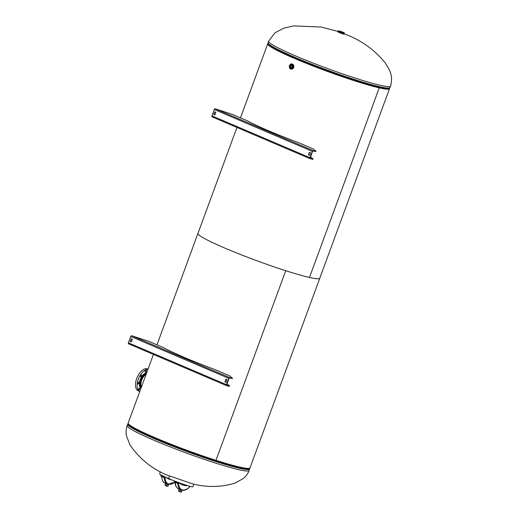 <?xml version="1.0" encoding="UTF-8"?>
<svg xmlns="http://www.w3.org/2000/svg" width="518" height="518" viewBox="0 0 518 518"><rect width="100%" height="100%" fill="white"/><g stroke="black" fill="none" stroke-linecap="round" stroke-linejoin="round"><path stroke-width="0.78" d="M389.478 88.177A64.905 5.277 -159.8 0 1 389.53 88.656A64.905 5.277 -159.8 0 1 379.241 87.859L378.71 87.633L379.241 87.853L309.479 277.467A64.905 5.277 20.2 0 0 319.768 278.263A64.905 5.277 -159.8 0 1 285.735 270.707A64.905 5.277 -159.8 0 1 197.947 233.443A64.905 5.277 20.2 0 0 240.255 254.409A64.905 5.277 20.2 0 0 309.479 277.467L379.241 87.853A64.905 5.277 -159.8 0 1 310.017 64.802A64.905 5.277 -159.8 0 1 267.709 43.829A64.905 5.277 -159.8 0 1 268.059 43.506M268.35 44.043A64.226 5.219 20.2 0 0 268.343 44.062A64.226 5.219 20.2 0 0 310.211 64.815A64.226 5.219 20.2 0 0 378.71 87.633L378.71 87.633A64.226 5.219 20.2 0 0 388.895 88.423A64.226 5.219 20.2 0 0 388.901 88.397M153.432 354.429L128.179 423.051A64.905 5.277 20.2 0 0 215.967 460.314L285.729 270.707L215.967 460.321A64.905 5.277 20.2 0 0 250.006 467.871L389.53 88.656M249.657 468.201L249.139 470.499A64.996 5.284 -159.8 0 1 216.058 463.254A64.996 5.284 -159.8 0 1 154.163 440.326A64.996 5.284 -159.8 0 1 127.143 425.615C125.965 428.988 125.757 432.439 126.515 435.968L130.024 444.962C139.141 458.333 151.269 468.298 166.401 474.857L192.476 483.831M292.158 64.096A2.571 2.169 102.8 0 1 292.249 64.109A2.571 2.169 102.8 0 1 293.687 67.476A2.571 2.169 102.8 0 1 291.11 69.127A2.571 2.169 102.8 0 1 291.019 69.108M291.679 65.43A1.295 1.088 -77.2 0 0 291.168 67.69M289.944 66.026A1.295 1.088 102.8 0 1 291.964 66.887A1.295 1.088 102.8 0 1 289.944 66.026M339.387 31.054L343.538 32.692L339.387 31.054M180.756 484.006A38.798 20.558 113.1 0 0 181.656 484.194M174.974 481.915L177.506 482.996A0.544 0.453 -77.1 0 0 177.57 483.016A0.544 0.46 -76.5 0 0 178.121 482.672L174.398 481.203C173.996 481.669 175.058 482.271 177.57 483.016L177.57 483.016A0.544 0.453 -77.1 0 0 178.114 482.672L174.398 481.203M181.676 484.142A38.798 20.558 -66.9 0 1 180.659 483.941M187.445 485.593A38.798 20.558 -66.9 0 1 182.181 484.764M179.04 482.692A38.798 20.558 113.1 0 0 182.284 484.809A38.798 20.558 113.1 0 0 187.723 485.683M171.49 479.746A38.798 20.558 -66.9 0 1 168.661 478.988M174.961 482.07A13.999 7.42 -66.9 0 1 165.054 477.654A1.625 0.861 113.1 0 0 164.601 476.897L164.594 476.897A0.544 0.46 103.5 0 1 164.057 477.246A1.081 0.576 -66.9 0 1 164.29 477.732A14.543 7.705 113.1 0 0 167.664 484.285L165.132 483.203A14.543 7.705 -66.9 0 1 161.758 476.651A1.081 0.576 113.1 0 0 161.72 476.424M163.817 476.392L161.558 475.259M166.168 477.473A38.798 20.558 113.1 0 0 168.764 479.04A38.798 20.558 113.1 0 0 171.717 479.836M167.236 478.237A38.798 20.558 113.1 0 0 168.136 478.425M168.156 478.367A38.798 20.558 -66.9 0 1 167.139 478.172M179.008 489.516L178.535 490.805L181.455 491.893L182.038 490.488L179.124 489.406M180.413 490.119L179.94 491.407M180.64 492.022L179.053 491.472L180.698 492.074M182.038 490.488L181.565 491.776M179.74 489.439L180.84 489.911M165.495 483.747L165.022 485.036L167.936 486.117L168.525 484.719L165.605 483.631M166.893 484.349L166.42 485.631M168.525 484.719L168.052 486.007M165.605 485.69L167.269 486.266L165.514 485.541M166.22 483.67L167.32 484.142M160.379 471.807L159.628 473.847C159.777 474.469 162.781 476.036 168.635 478.548C178.36 482.77 193.007 487.762 192.929 486.732L193.881 484.136M141.556 386.693A7.278 3.859 -66.9 0 1 142.936 377.564A7.278 3.859 -66.9 0 1 146.05 374.482M148.031 369.101L147.636 368.933A11.914 6.313 113.1 0 0 137.147 377.408A11.914 6.313 113.1 0 0 138.274 390.85L139.789 391.491A11.914 6.313 -66.9 0 1 138.312 379.144A11.914 6.313 -66.9 0 1 147.947 369.328M138.876 388.545A0.945 0.505 -66.9 0 1 139.582 388.118A0.945 0.505 -66.9 0 1 139.672 389.186A0.945 0.505 -66.9 0 1 138.837 389.86A0.945 0.505 -66.9 0 1 138.876 388.545M138.325 382.252A0.945 0.505 -66.9 0 1 138.584 382.245A0.945 0.505 -66.9 0 1 138.675 383.314A0.945 0.505 -66.9 0 1 137.84 383.987A0.945 0.505 -66.9 0 1 137.678 383.139A0.945 0.505 -66.9 0 1 138.325 382.252M141.414 374.974A0.945 0.505 -66.9 0 1 141.323 376.074A0.945 0.505 -66.9 0 1 140.553 376.618A0.945 0.505 -66.9 0 1 140.462 375.55A0.945 0.505 -66.9 0 1 141.297 374.877A0.945 0.505 -66.9 0 1 141.414 374.974M146.335 370.966A0.945 0.505 -66.9 0 1 145.377 372.073A0.945 0.505 -66.9 0 1 145.293 371.005A0.945 0.505 -66.9 0 1 146.121 370.331A0.945 0.505 -66.9 0 1 146.335 370.966M309.065 152.771A0.809 0.686 -77.2 0 1 310.327 153.315L309.77 154.83A0.809 0.686 -77.2 0 1 308.501 154.293L309.265 152.816A0.809 0.686 102.8 0 1 309.978 152.279M309.265 152.816L308.501 154.293M309.058 155.368A0.809 0.686 102.8 0 1 308.709 154.338M214.439 112.367A0.809 0.686 -77.2 0 1 215.702 112.911L215.145 114.433A0.809 0.686 -77.2 0 1 213.876 113.889L214.64 112.412A0.809 0.686 102.8 0 1 215.352 111.882M214.433 114.964A0.809 0.686 102.8 0 1 214.083 113.934L213.876 113.889M214.64 112.412L214.083 113.934M310.496 156.779L313.144 158.987L313.014 159.35L310.101 158.689A0.932 0.492 -66.9 0 1 310.055 158.67A0.932 0.492 -66.9 0 1 309.939 157.705L312.276 151.34A0.932 0.492 -66.9 0 1 313.086 150.583L315.993 151.243L313.209 148.925L297.947 142.405A64.996 5.284 -159.8 0 1 247.364 120.811L232.103 114.297L215.08 108.735A0.932 0.492 113.1 0 0 214.271 109.492L211.933 115.864A0.932 0.492 113.1 0 0 212.05 116.828A0.932 0.492 113.1 0 0 212.095 116.841L310.017 158.65M315.993 151.243L315.863 151.606L312.95 150.945L312.483 151.386L310.185 158.301M313.144 158.987L310.237 158.32M225.55 379.746A0.809 0.686 -77.2 0 1 226.819 380.283L226.262 381.805A0.809 0.686 -77.2 0 1 224.993 381.267L225.757 379.791A0.809 0.686 102.8 0 1 226.47 379.254M225.757 379.791L224.993 381.267M225.55 382.342A0.809 0.686 102.8 0 1 225.194 381.313M130.924 339.342A0.809 0.686 -77.2 0 1 132.194 339.886L131.637 341.401A0.809 0.686 -77.2 0 1 130.368 340.863L131.132 339.387A0.809 0.686 102.8 0 1 131.844 338.85M130.924 341.938A0.809 0.686 102.8 0 1 130.568 340.909L130.368 340.863M131.132 339.387L130.568 340.909M226.988 383.754L229.636 385.962L229.506 386.324L226.593 385.657A0.932 0.492 -66.9 0 1 226.547 385.645A0.932 0.492 -66.9 0 1 226.424 384.68L228.768 378.315A0.932 0.492 -66.9 0 1 229.578 377.557L232.485 378.218L229.701 375.9L214.433 369.379A64.996 5.284 -159.8 0 1 163.856 347.785L148.595 341.265L131.572 335.709A0.932 0.492 113.1 0 0 130.763 336.467L128.419 342.832A0.932 0.492 113.1 0 0 128.542 343.803A0.932 0.492 113.1 0 0 128.587 343.816L226.502 385.625M232.485 378.218L232.355 378.58L229.442 377.92L228.969 378.36L226.677 385.275M229.636 385.962L226.729 385.295M268.324 44.121L268.35 44.069A64.219 5.219 20.2 0 0 295.046 58.599A64.219 5.219 20.2 0 0 378.71 87.626A64.219 5.219 20.2 0 0 388.888 88.416L388.94 88.338M390.035 87.542A64.996 5.284 20.2 0 1 379.733 86.746A64.996 5.284 20.2 0 1 295.066 57.368A64.996 5.284 20.2 0 1 268.039 42.657L268.79 44.548A64.608 5.251 20.2 0 0 315.391 66.22A64.608 5.251 20.2 0 0 379.221 87.186A64.608 5.251 20.2 0 0 388.241 88.494L390.035 87.542L390.572 86.092C393.557 74.838 389.076 69.049 384.939 62.51C374.754 50.149 362.121 40.948 347.034 34.926L344.179 33.741M268.039 42.657L268.577 41.2A64.996 5.284 20.2 0 0 295.597 55.912A64.996 5.284 20.2 0 0 357.498 78.846A64.996 5.284 20.2 0 0 390.572 86.092M249.54 468.246A64.608 5.251 -159.8 0 1 239.271 467.547A64.608 5.251 -159.8 0 1 155.109 438.345A64.608 5.251 -159.8 0 1 128.289 423.633M249.67 469.049A64.996 5.284 -159.8 0 1 239.368 468.246A64.996 5.284 -159.8 0 1 154.694 438.869A64.996 5.284 -159.8 0 1 127.674 424.158L128.237 423.523M291.556 64.653A1.897 1.599 102.8 0 1 290.863 68.376A1.897 1.599 102.8 0 1 290.715 68.337M289.86 67.903A2.234 1.884 -77.2 0 0 290.689 68.661A2.234 1.884 -77.2 0 0 293.201 67.314A2.234 1.884 -77.2 0 0 292.767 64.854A2.234 1.884 -77.2 0 0 290.598 64.672M293.415 67.405A2.506 2.117 102.8 0 1 290.598 68.913A2.506 2.117 102.8 0 1 289.504 65.734A2.506 2.117 102.8 0 1 292.32 64.226A2.506 2.117 102.8 0 1 293.415 67.405M292.469 67.094A1.897 1.599 -77.2 0 0 289.51 65.831A1.897 1.599 -77.2 0 0 292.469 67.094M293.505 67.437A2.571 2.169 -77.2 0 0 292.068 64.07A2.571 2.169 -77.2 0 0 289.491 65.721A2.571 2.169 -77.2 0 0 290.611 68.985A2.571 2.169 -77.2 0 0 290.922 69.088A2.571 2.169 -77.2 0 0 293.505 67.437M290.326 68.162A1.826 1.541 102.8 0 1 291.582 64.744A1.826 1.541 102.8 0 1 290.326 68.162M337.768 31.779L343.991 34.065M339.128 32.466L337.723 31.702L339.135 32.537C346.38 35.211 343.253 33.735 344.075 34.039L339.128 32.466M344.166 33.787L337.814 31.443L344.075 34.039M338.228 30.743L344.308 32.977M339.575 31.468L343.797 32.932L339.575 31.468M186.383 485.256A13.727 7.278 -66.9 0 1 186.027 485.606M175.006 481.921L175.071 482.193C174.883 484.997 176.075 487.257 178.645 488.973A14.543 7.705 -66.9 0 1 175.278 482.42L175.084 482.128M177.557 483.016L177.57 483.016A1.081 0.576 -66.9 0 1 177.81 483.501L175.278 482.42A1.081 0.576 113.1 0 0 175.239 482.2M178.645 488.973L181.183 490.06A14.543 7.705 113.1 0 1 177.81 483.501L178.574 483.43A1.625 0.861 113.1 0 0 178.121 482.672M190.022 486.344A13.999 7.42 -66.9 0 1 178.574 483.43M165.054 477.654L164.29 477.732L161.487 476.146M164.057 477.246L164.044 477.24C161.538 476.502 160.483 475.9 160.878 475.427L164.594 476.897A0.544 0.453 102.9 0 1 163.986 477.227L161.454 476.139M161.564 476.353L161.558 476.418C162.166 480.568 163.358 482.828 165.132 483.203M179.202 489.212L181.462 490.164M180.406 491.835L179.338 491.44M178.904 491.245L178.574 491.006M165.689 483.443L167.942 484.395M167.806 486.234L167.333 486.201M166.887 486.059L165.818 485.664M165.384 485.476L165.054 485.23M169.483 476.236L168.635 478.548M146.432 373.439A8.191 4.345 113.1 0 0 141.123 379.888A8.191 4.345 113.1 0 0 141.142 387.632A8.191 4.345 113.1 0 0 141.187 387.697M141.265 387.49A8.055 4.267 -66.9 0 1 141.278 380.011A8.055 4.267 -66.9 0 1 146.348 373.679M141.09 387.969A8.191 4.345 -66.9 0 1 140.404 387.315A8.191 4.345 -66.9 0 1 140.682 378.839A8.191 4.345 -66.9 0 1 146.633 372.895M146.704 372.714A8.327 4.416 113.1 0 0 140.559 378.652A8.327 4.416 113.1 0 0 140.223 387.386A8.327 4.416 113.1 0 0 141.038 388.111M313.086 150.583L215.08 108.735M309.939 157.705L211.933 115.864M214.271 109.492L312.276 151.34M229.578 377.557L131.572 335.709M226.424 384.68L128.419 342.832M130.763 336.467L228.768 378.315M156.96 344.839L236.94 127.454M240.469 117.864L267.709 43.829M337.833 31.41L321.225 27.053L293.576 25.9L283.812 28.16L275.032 32.738L268.577 41.2M127.674 424.158L127.143 425.615M192.463 483.825C206.928 487.567 221.18 487.308 235.204 483.061L243.065 478.664C245.849 476.489 247.869 473.763 249.139 470.499M291.705 64.679L291.407 64.614C290.125 63.597 288.312 67.586 290.333 68.234L290.863 68.376M292.249 64.109L292.068 64.07C290.326 62.684 287.866 68.098 290.604 68.985L291.11 69.127M344.172 33.78L344.353 33.055C344.088 32.938 345.584 33.269 341.051 31.494L338.15 30.769L337.723 31.702M181.183 490.06C184.071 491.045 187.089 489.775 190.236 486.26M175.071 482.148L167.664 484.285M181.397 492.1L180.711 491.932M180.653 491.912L179.222 491.388M179.027 491.304L178.477 491.019M181.831 483.708L181.553 484.466M183.625 484.336L183.314 485.165M167.877 486.331L167.191 486.162M167.139 486.143L164.957 485.243M168.162 478.347L168.039 478.69M212.05 116.828L310.055 158.67M128.542 343.803L226.547 385.645"/></g></svg>
